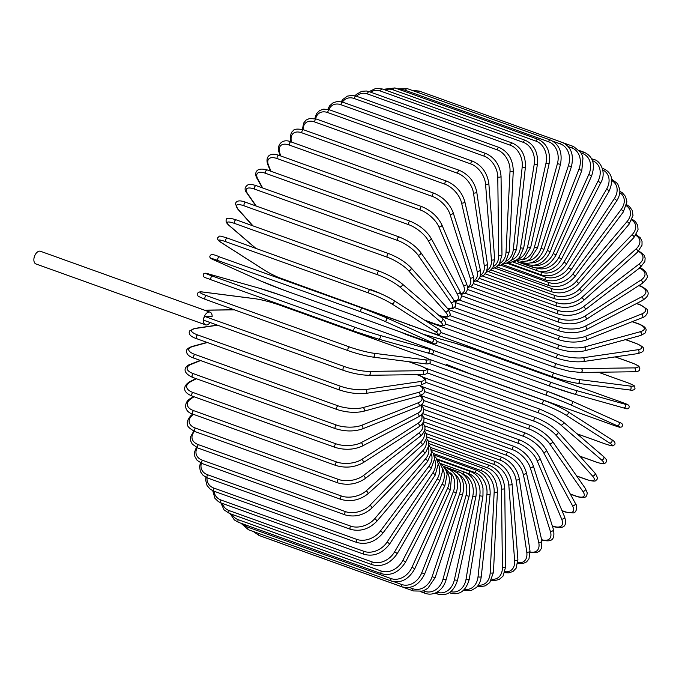 <?xml version="1.0" encoding="UTF-8"?>
<svg xmlns="http://www.w3.org/2000/svg" width="682" height="682" viewBox="0 0 682 682"><rect width="100%" height="100%" fill="white"/><g stroke="black" fill="none" stroke-linecap="round" stroke-linejoin="round"><path stroke-width="1.02" d="M210.056 312.16A6.735 3.956 109.7 0 0 203.662 318.554A1.978 1.159 -70.3 0 1 205.291 316.627L212.145 316.542A6.735 3.956 109.7 0 0 210.056 312.16L40.494 251.283A6.735 3.956 109.7 0 0 34.1 257.677A6.735 3.956 109.7 0 0 35.95 263.96L205.512 324.828A6.735 3.956 109.7 0 0 210.099 322.518M204.455 320.438A1.978 1.159 -70.3 0 1 204.208 320.395A1.978 1.159 -70.3 0 1 203.662 318.554A6.735 3.956 109.7 0 0 205.512 324.828M440.402 463.445L464.86 472.225C473.76 476.411 477.451 484.51 475.925 496.53L457.503 580.322L454.357 579.913L472.779 496.121A17.817 14.092 -90.8 0 0 462.976 474.101L462.967 474.101M457.503 580.322C453.709 591.908 447.06 596.477 437.554 594.031A1.978 1.159 109.7 0 1 437.009 592.181L437.009 592.181A17.817 14.092 -90.8 0 0 454.357 579.913M464.86 472.225A1.978 1.159 109.7 0 0 462.976 474.101M475.925 496.53L472.779 496.121M449.745 592.436A1.978 1.159 109.7 0 0 450.256 593.008C459.54 595.591 465.874 591.013 469.259 579.274A1.978 0.477 -170.7 0 1 468.099 579.521A1.978 0.477 -170.7 0 1 466.062 579.137L479.761 495.72A17.817 13.768 -98.3 0 0 468.994 473.777L466.138 472.754M450.793 591.669A17.817 13.768 -98.3 0 0 466.062 579.137M469.259 579.274L482.967 495.857A1.978 0.477 -170.7 0 1 481.807 496.104A1.978 0.477 -170.7 0 1 479.761 495.72M482.967 495.857L483.009 488.346C481.356 479.847 477.323 474.314 470.904 471.731A1.978 1.159 109.7 0 0 468.994 473.777M463.231 590.271L470.989 590.638L476.411 587.466C479.079 584.832 480.699 581.226 481.262 576.64A1.978 0.614 -173.8 0 1 480.102 577.066A1.978 0.614 -173.8 0 1 478.031 576.776L486.914 494.373A17.817 13.342 -105.3 0 0 475.149 472.643L436.676 458.833M464.621 589.282A17.817 13.342 -105.3 0 0 478.031 576.776M481.262 576.64L490.145 494.237A1.978 0.614 -173.8 0 1 488.977 494.663A1.978 0.614 -173.8 0 1 486.914 494.373M490.145 494.237C490.392 482.566 486.036 474.629 477.085 470.435A1.978 1.159 109.7 0 0 475.149 472.643M477.545 586.213L480.367 586.665L485.192 585.872L489.753 582.581L493.436 572.445A1.978 0.733 -177.2 0 1 492.276 573.051A1.978 0.733 -177.2 0 1 490.179 572.854L494.169 492.097A17.817 12.805 -111.7 0 0 481.407 470.699L433.326 453.436M478.338 585.122A17.817 12.805 -111.7 0 0 490.179 572.854M493.436 572.445L497.425 491.679A1.978 0.733 -177.2 0 1 496.266 492.293A1.978 0.733 -177.2 0 1 494.169 492.097M497.425 491.679C497.025 480.307 492.336 472.515 483.359 468.329A1.978 1.159 109.7 0 0 481.407 470.699M491.338 580.28L494.655 580.612L499.241 579.436L503.06 576.068L505.677 566.708A1.978 0.861 179.3 0 1 504.527 567.501A1.978 0.861 179.3 0 1 502.412 567.398L501.483 488.9A17.817 12.182 -117.5 0 0 487.715 467.963L430.444 447.409M491.858 579.248A17.817 12.182 -117.5 0 0 502.412 567.398M505.677 566.708L504.74 488.21A1.978 0.861 179.3 0 1 503.597 489.003A1.978 0.861 179.3 0 1 501.483 488.9M504.74 488.21C503.708 477.204 498.678 469.608 489.667 465.431A1.978 1.159 109.7 0 0 488.363 466.053A1.978 1.159 109.7 0 0 487.715 467.963M504.782 572.658L508.857 572.889L513.052 571.414L516.129 568.2L517.885 559.487A1.978 0.972 175.6 0 1 516.777 560.459A1.978 0.972 175.6 0 1 514.637 560.459L508.789 484.808A17.817 11.458 -122.7 0 0 494.024 464.459L428.049 440.777M505.072 571.729A17.817 11.458 -122.7 0 0 514.637 560.459M517.885 559.487L512.046 483.836A1.978 0.972 175.6 0 1 510.937 484.817A1.978 0.972 175.6 0 1 508.789 484.808M512.046 483.836C510.366 473.274 505.012 465.925 495.967 461.774A1.978 1.159 109.7 0 0 494.612 462.464A1.978 1.159 109.7 0 0 494.024 464.459M517.774 563.409L522.958 563.545L526.538 561.908L528.968 558.933L529.982 550.817A1.978 1.083 171.6 0 1 528.925 551.977A1.978 1.083 171.6 0 1 526.76 552.07L516.044 479.855A17.817 10.656 -127.5 0 0 500.281 460.205L426.165 433.599M517.868 562.616A17.817 10.656 -127.5 0 0 526.76 552.07M529.982 550.817L519.266 478.594A1.978 1.083 171.6 0 1 518.209 479.761A1.978 1.083 171.6 0 1 516.044 479.855M519.266 478.594C516.965 468.56 511.278 461.484 502.208 457.375A1.978 1.159 109.7 0 0 500.81 458.134A1.978 1.159 109.7 0 0 500.281 460.205M530.153 552.573L536.521 552.735L539.556 551.09L541.542 548.251L541.858 540.775A1.978 1.176 167.2 0 1 540.877 542.122A1.978 1.176 167.2 0 1 538.695 542.318L523.188 474.075A17.817 9.77 -131.9 0 0 506.445 455.244L424.809 425.935M530.11 551.934A17.817 9.77 -131.9 0 0 538.695 542.318M541.858 540.775L526.359 472.532A1.978 1.176 167.2 0 1 525.379 473.879A1.978 1.176 167.2 0 1 523.188 474.075M526.359 472.532C523.444 463.087 517.442 456.335 508.346 452.277A1.978 1.159 109.7 0 0 506.897 453.095A1.978 1.159 109.7 0 0 506.445 455.244M541.423 540.05C548.763 541.38 555.745 542.616 553.426 529.428A1.978 1.27 162.4 0 1 552.548 530.954A1.978 1.27 162.4 0 1 550.34 531.261L530.17 467.52A17.817 8.806 -135.9 0 0 512.463 449.608L423.982 417.844M541.61 539.667A17.817 8.806 -135.9 0 0 550.34 531.261M553.426 529.428L533.256 465.687A1.978 1.27 162.4 0 1 532.369 467.221A1.978 1.27 162.4 0 1 530.17 467.52M533.256 465.687C529.752 456.889 523.444 450.495 514.33 446.505A1.978 1.159 109.7 0 0 512.838 447.401A1.978 1.159 109.7 0 0 512.463 449.608M552.292 525.848L553.093 526.129A1.978 1.159 109.7 0 0 553.571 526.64C561.942 528.627 567.91 527.936 564.594 516.862A1.978 1.347 157.2 0 1 563.843 518.567A1.978 1.347 157.2 0 1 561.618 518.985L536.93 460.231A17.817 7.775 -139.7 0 0 518.303 443.343L423.684 409.37M553.093 526.129A17.817 7.775 -139.7 0 0 561.618 518.985M564.594 516.862L539.905 458.108A1.978 1.347 157.2 0 1 539.147 459.813A1.978 1.347 157.2 0 1 536.93 460.231M539.905 458.108C535.83 450.018 529.232 444.025 520.119 440.12A1.978 1.159 109.7 0 0 518.593 441.084A1.978 1.159 109.7 0 0 518.303 443.343M561.968 510.613L564.79 511.628A1.978 1.159 109.7 0 0 565.225 512.02L573.068 512.907C576.657 513.077 577.799 505.993 575.276 503.18A1.978 1.424 151.4 0 1 574.67 505.055A1.978 1.424 151.4 0 1 572.437 505.592L543.418 452.268A17.817 6.684 -143.2 0 0 523.904 436.489L423.914 400.598M564.79 511.628A17.817 6.684 -143.2 0 0 572.437 505.592M575.276 503.18L546.256 449.856A1.978 1.424 151.4 0 1 545.651 451.731A1.978 1.424 151.4 0 1 543.418 452.268M546.256 449.856C541.627 442.533 534.765 436.966 525.669 433.155A1.978 1.159 109.7 0 0 524.1 434.195A1.978 1.159 109.7 0 0 523.904 436.489M570.28 493.998L575.906 496.019A1.978 1.159 109.7 0 0 576.281 496.317C580.774 497.732 583.647 498.005 584.892 497.118C585.966 497.212 586.767 495.848 587.304 493.026L585.369 488.483A1.978 1.483 145.1 0 1 584.96 490.511A1.978 1.483 145.1 0 1 582.709 491.176L549.581 443.692A17.817 5.55 -146.5 0 0 529.232 429.106L424.639 391.562M575.906 496.019A17.817 5.55 -146.5 0 0 582.709 491.176M585.369 488.483L552.241 440.99A1.978 1.483 145.1 0 1 551.832 443.027A1.978 1.483 145.1 0 1 549.581 443.692M552.241 440.99C547.109 434.477 539.999 429.37 530.937 425.679A1.978 1.159 109.7 0 0 529.326 426.787A1.978 1.159 109.7 0 0 529.232 429.106M576.622 475.934L586.35 479.429A1.978 1.159 109.7 0 0 586.656 479.634C592.718 481.373 595.863 481.56 596.085 480.188C598.046 479.284 597.62 476.846 594.806 472.882A1.978 1.526 138.1 0 1 594.627 475.056A1.978 1.526 138.1 0 1 592.368 475.857L555.378 434.57A17.817 4.365 -149.7 0 0 534.245 421.254L425.832 382.329M586.35 479.429A17.817 4.365 -149.7 0 0 592.368 475.857M594.806 472.882L557.825 431.587A1.978 1.526 138.1 0 1 557.637 433.769A1.978 1.526 138.1 0 1 555.378 434.57M536.18 417.938A1.978 1.159 109.7 0 0 535.882 417.725A1.978 1.159 109.7 0 0 534.228 418.918A1.978 1.159 109.7 0 0 534.245 421.254M579.828 456.156L596.051 461.978A1.978 1.159 109.7 0 0 596.273 462.106A1.978 1.159 109.7 0 0 596.537 462.149M579.896 456.224L596.273 462.106C605.096 464.868 603.655 463.658 605.846 462.763C605.872 461.646 608.676 461.134 603.51 456.505A1.978 1.56 130.6 0 1 601.328 459.736L560.774 424.963A17.817 3.146 -152.8 0 0 538.899 412.977L427.409 372.952M596.051 461.978A17.817 3.146 -152.8 0 0 601.328 459.736M603.51 456.505L562.957 421.732A1.978 1.56 130.6 0 1 560.774 424.963M540.681 409.515A1.978 1.159 109.7 0 0 540.459 409.379A1.978 1.159 109.7 0 0 538.78 410.649A1.978 1.159 109.7 0 0 538.899 412.977M577.006 433.778L604.917 443.803A1.978 1.159 109.7 0 0 605.062 443.871C615.565 447.307 612.803 445.508 614.823 444.4C615.514 442.754 614.38 441.118 611.404 439.481A1.978 1.586 122.6 0 1 609.538 442.95L565.71 414.954A17.817 1.91 -155.8 0 0 543.17 404.349L429.259 363.455M611.149 439.361A1.978 1.586 122.6 0 1 611.404 439.481L567.586 411.485A1.978 1.586 122.6 0 1 565.71 414.954M604.917 443.803A17.817 1.91 -155.8 0 0 609.538 442.95M428.577 359.022L544.645 400.692A1.978 1.159 109.7 0 1 544.782 400.76A17.817 1.91 24.2 0 1 567.33 411.365A1.978 1.586 122.6 0 1 567.586 411.485C561.192 407.631 553.545 404.034 544.645 400.692A1.978 1.159 109.7 0 0 542.932 402.039A1.978 1.159 109.7 0 0 543.17 404.349M446.565 364.444A1.978 1.603 -65.8 0 0 446.659 364.486L446.753 364.529A17.817 0.656 -158.7 0 0 469.889 373.693L612.905 425.039A1.978 1.159 109.7 0 0 612.947 425.057A1.978 1.159 109.7 0 0 612.999 425.074M571.78 401.007L618.352 421.928A1.978 1.603 114.2 0 1 616.912 425.619L570.161 404.614A17.817 0.656 -158.7 0 0 547.015 395.441L430.495 353.608M612.905 425.039A17.817 0.656 -158.7 0 0 616.912 425.619M446.753 364.529A1.978 1.603 -65.8 0 1 446.659 364.486L469.941 373.719L612.947 425.057L619.623 427.239L621.848 426.958C622.564 425.5 624.166 423.948 618.446 421.962L571.687 400.956L548.405 391.732A1.978 1.159 109.7 0 1 548.456 391.749A17.817 0.656 21.3 0 1 571.593 400.922A1.978 1.603 114.2 0 1 570.161 404.614M547.015 395.441A1.978 1.159 109.7 0 1 546.657 393.164A1.978 1.159 109.7 0 1 548.405 391.732L432.738 350.207L548.354 391.715M621.268 402.107A1.978 1.159 109.7 0 0 621.225 402.09A1.978 1.159 109.7 0 0 621.174 402.073L478.167 350.736A1.978 1.159 -70.3 0 1 478.21 350.744A1.978 1.159 -70.3 0 1 478.252 350.761M436.804 341.315L551.661 382.551A17.817 0.597 18.3 0 0 575.327 390.257L624.661 404.111A17.817 0.597 18.3 0 0 621.174 402.073M624.661 404.111A1.978 1.603 105.7 0 1 623.416 407.87L574.261 394.068M550.323 386.276L407.401 334.964A1.978 1.159 109.7 0 1 407.359 334.956L550.365 386.293A1.978 1.159 109.7 0 0 550.417 386.31A17.817 0.597 -161.7 0 0 574.082 394.017A1.978 1.603 105.7 0 0 574.167 394.043L623.501 407.896C629.051 410.018 628.975 407.964 629.273 406.148L627.747 404.622L621.225 402.09L478.21 350.744L454.408 342.995A1.978 1.603 -74.3 0 0 454.323 342.978M478.167 350.736A17.817 0.597 18.3 0 0 454.493 343.02L423.096 334.206M575.327 390.257A1.978 1.603 105.7 0 1 574.167 394.043L550.365 386.293A1.978 1.159 109.7 0 1 549.931 384.077A1.978 1.159 109.7 0 1 551.661 382.551M406.822 334.291A1.978 1.159 109.7 0 0 407.359 334.956L399.857 331.793M454.493 343.02A1.978 1.603 -74.3 0 0 454.408 342.995L423.079 334.197M627.278 382.628A1.978 1.159 109.7 0 0 627.142 382.559A1.978 1.159 109.7 0 0 626.997 382.525L598.336 372.236M440.904 332.492L554.381 373.233A17.817 1.858 15.4 0 0 578.498 379.456L630.032 386.055A17.817 1.858 15.4 0 0 626.997 382.525M630.032 386.055A1.978 1.586 97.3 0 1 629.256 389.916C632.64 390.556 634.567 390.036 635.019 388.348C634.098 386.114 637.525 386.643 627.142 382.559L598.387 372.236M577.458 383.25A17.817 1.858 -164.6 0 1 553.341 377.027A1.978 1.159 109.7 0 1 553.187 376.993A1.978 1.159 109.7 0 1 552.727 374.853A1.978 1.159 109.7 0 1 554.381 373.233M578.498 379.456A1.978 1.586 97.3 0 1 577.722 383.318L629.256 389.916M409.643 324.999A1.978 1.159 109.7 0 0 410.18 325.646A1.978 1.159 109.7 0 0 410.325 325.689M445.21 323.873L556.597 363.856A17.817 3.095 12.4 0 0 581.081 368.587L634.431 367.879A17.817 3.095 12.4 0 0 631.762 362.858L615.155 356.899M632.24 363.037A1.978 1.159 109.7 0 0 632.009 362.901A1.978 1.159 109.7 0 0 631.762 362.858M556.597 363.856A1.978 1.159 109.7 0 0 555.02 365.578A1.978 1.159 109.7 0 0 555.506 367.624A1.978 1.159 109.7 0 0 555.762 367.666M581.081 368.587A1.978 1.569 89.2 0 1 580.689 372.474L569.427 371.264L555.506 367.624L426.327 321.248M634.431 367.879A1.978 1.569 89.2 0 1 634.038 371.767L580.689 372.474M449.762 315.544L558.285 354.512A17.817 4.314 9.3 0 0 583.059 357.743L637.806 349.738A1.978 1.526 81.7 0 1 639.034 351.793A1.978 1.526 81.7 0 1 637.781 353.591C642.435 352.389 644.319 350.804 643.433 348.843C644.115 347.607 641.566 345.74 635.786 343.259A1.978 1.159 109.7 0 0 635.428 343.225L625.462 339.645M637.806 349.738A17.817 4.314 9.3 0 0 635.428 343.225M583.059 357.743A1.978 1.526 81.7 0 1 584.295 359.806A1.978 1.526 81.7 0 1 583.042 361.596L637.781 353.591M558.285 354.512A1.978 1.159 109.7 0 0 556.793 356.302A1.978 1.159 109.7 0 0 557.305 358.272C566.537 361.247 575.114 362.355 583.042 361.596M454.587 307.608L559.445 345.254A17.817 5.49 6.2 0 0 584.423 347.01L640.151 331.759A1.978 1.483 74.7 0 1 641.464 333.711A1.978 1.483 74.7 0 1 640.475 335.544L644.899 333.259C646.246 330.761 646.476 329.218 645.598 328.613C645.198 327.147 642.811 325.536 638.437 323.771A1.978 1.159 109.7 0 0 637.968 323.762L632.188 321.691M640.151 331.759A17.817 5.49 6.2 0 0 637.968 323.762M584.423 347.01A1.978 1.483 74.7 0 1 585.727 348.954A1.978 1.483 74.7 0 1 584.738 350.787L640.475 335.544M559.445 345.254A1.978 1.159 109.7 0 0 558.038 347.104A1.978 1.159 109.7 0 0 558.575 348.988C567.918 351.903 576.64 352.509 584.738 350.787M459.694 300.131L560.05 336.158A17.817 6.632 2.8 0 0 585.139 336.456L641.438 314.087A1.978 1.424 68.3 0 1 642.819 315.928A1.978 1.424 68.3 0 1 642.077 317.761C646.204 316.985 649.273 310.958 646.57 308.895L639.955 304.607A1.978 1.159 109.7 0 0 639.375 304.632L636.442 303.584M641.438 314.087A17.817 6.632 2.8 0 0 639.375 304.632M585.139 336.456A1.978 1.424 68.3 0 1 586.529 338.298A1.978 1.424 68.3 0 1 585.787 340.13L642.077 317.761M560.05 336.158A1.978 1.159 109.7 0 0 558.737 338.05A1.978 1.159 109.7 0 0 559.291 339.858C568.728 342.705 577.56 342.799 585.787 340.13M465.056 293.166L560.11 327.292A17.817 7.724 -0.7 0 0 585.233 326.175L641.66 296.849A1.978 1.355 62.5 0 1 643.1 298.588A1.978 1.355 62.5 0 1 642.589 300.387C652.214 293.976 648.019 289.671 640.313 285.894A1.978 1.159 109.7 0 0 639.622 285.971L638.744 285.656M641.66 296.849A17.817 7.724 -0.7 0 0 639.622 285.971M585.233 326.175A1.978 1.355 62.5 0 1 586.673 327.914A1.978 1.355 62.5 0 1 586.162 329.713L642.589 300.387M560.11 327.292A1.978 1.159 109.7 0 0 558.89 329.218A1.978 1.159 109.7 0 0 559.462 330.94C568.976 333.728 577.876 333.319 586.162 329.713M470.648 286.79L559.624 318.733A17.817 8.755 -4.4 0 0 584.679 316.235L640.807 280.174A17.817 8.755 -4.4 0 0 639.358 268.171M640.807 280.174A1.978 1.27 57.3 0 1 642.316 281.819A1.978 1.27 57.3 0 1 642.009 283.559C646.374 279.773 648.071 277.088 647.107 275.485C646.238 271.564 643.706 268.998 639.511 267.779M584.679 316.235A1.978 1.27 57.3 0 1 586.188 317.872A1.978 1.27 57.3 0 1 585.881 319.619L642.009 283.559M559.624 318.733A1.978 1.159 109.7 0 0 558.498 320.676A1.978 1.159 109.7 0 0 559.087 322.313C568.652 325.033 577.577 324.138 585.881 319.619M476.445 281.044L558.584 310.54A17.817 9.727 -8.4 0 0 583.494 306.712L638.898 264.198A17.817 9.727 -8.4 0 0 638.369 251.36M638.898 264.198A1.978 1.185 52.5 0 1 640.458 265.75A1.978 1.185 52.5 0 1 640.347 267.412L644.874 261.462L645.146 258.018L643.919 254.915L638.812 250.908M583.494 306.712A1.978 1.185 52.5 0 1 585.054 308.255A1.978 1.185 52.5 0 1 584.943 309.926L640.347 267.412M558.584 310.54A1.978 1.159 109.7 0 0 557.561 312.484A1.978 1.159 109.7 0 0 558.157 314.044C567.756 316.695 576.682 315.331 584.943 309.926M482.387 275.98L557.006 302.765A17.817 10.614 -12.8 0 0 581.686 297.693L635.948 249.041A17.817 10.614 -12.8 0 0 635.786 235.29M635.948 249.041A1.978 1.083 48.1 0 1 637.551 250.499A1.978 1.083 48.1 0 1 637.619 252.067L642.009 245.188L642.035 241.351L640.313 237.822L636.212 234.634M581.686 297.693A1.978 1.083 48.1 0 1 583.289 299.142A1.978 1.083 48.1 0 1 583.357 300.711L637.619 252.067M557.006 302.765A1.978 1.159 109.7 0 0 556.086 304.709A1.978 1.159 109.7 0 0 556.691 306.184C566.307 308.784 575.19 306.96 583.357 300.711M488.44 271.624L554.901 295.485A17.817 11.424 -17.6 0 0 579.265 289.228L631.967 234.821A17.817 11.424 -17.6 0 0 631.762 220.081M631.967 234.821A1.978 0.98 44.1 0 1 633.621 236.177A1.978 0.98 44.1 0 1 633.851 237.643L638.045 229.834L637.721 225.392L635.505 221.684L632.137 219.195M579.265 289.228A1.978 0.98 44.1 0 1 580.919 290.592A1.978 0.98 44.1 0 1 581.141 292.049L633.851 237.643M554.901 295.485A1.978 1.159 109.7 0 0 554.082 297.403A1.978 1.159 109.7 0 0 554.696 298.793C564.312 301.35 573.127 299.1 581.141 292.049M494.552 268.009L552.292 288.742A17.817 12.148 -22.8 0 0 576.247 281.393L626.997 221.633A17.817 12.148 -22.8 0 0 626.408 205.828M626.997 221.633A1.978 0.861 40.3 0 1 628.693 222.903A1.978 0.861 40.3 0 1 629.068 224.25L633.015 215.393L632.214 210.371L629.426 206.552L626.673 204.711M576.247 281.393A1.978 0.861 40.3 0 1 577.944 282.663A1.978 0.861 40.3 0 1 578.319 284.01L629.068 224.25M552.292 288.742A1.978 1.159 109.7 0 0 551.567 290.626A1.978 1.159 109.7 0 0 552.181 291.939C561.798 294.454 570.502 291.811 578.319 284.01M500.673 265.17L549.189 282.587A17.817 12.779 -28.6 0 0 572.667 274.241L621.063 209.596A17.817 12.779 -28.6 0 0 619.768 192.648M621.063 209.596A1.978 0.742 36.8 0 1 622.802 210.772A1.978 0.742 36.8 0 1 623.305 211.991L626.928 201.846L625.513 196.416L622.299 192.742L619.861 191.31M572.667 274.241A1.978 0.742 36.8 0 1 574.406 275.426A1.978 0.742 36.8 0 1 574.909 276.636L623.305 211.991M549.189 282.587A1.978 1.159 109.7 0 0 549.181 285.664C558.771 288.145 567.347 285.136 574.909 276.636M506.76 263.133L545.617 277.08A17.817 13.316 -34.9 0 0 568.541 267.83L614.226 198.777A17.817 13.316 -34.9 0 0 611.89 180.653M614.226 198.777A1.978 0.614 33.5 0 1 616.008 199.877A1.978 0.614 33.5 0 1 616.63 200.951C619.12 197.064 620.168 193.262 619.785 189.536L617.636 183.646L611.413 178.999M568.541 267.83A1.978 0.614 33.5 0 1 570.314 268.93A1.978 0.614 33.5 0 1 570.945 270.004L616.63 200.951M545.617 277.08A1.978 1.159 109.7 0 0 545.702 280.021C555.276 282.484 563.69 279.143 570.945 270.004M538.439 271.121L541.602 272.254A17.817 13.751 -41.9 0 0 563.903 262.212L606.528 189.289A1.978 0.486 30.3 0 1 608.344 190.295A1.978 0.486 30.3 0 1 609.077 191.224C613.919 179.946 611.959 172.401 603.178 168.573A1.978 1.159 109.7 0 0 602.462 168.659M606.528 189.289A17.817 13.751 -41.9 0 0 602.786 169.963M563.903 262.212A1.978 0.486 30.3 0 1 565.719 263.218A1.978 0.486 30.3 0 1 566.452 264.147L609.077 191.224M541.602 272.254A1.978 1.159 109.7 0 0 541.772 275.059C551.329 277.497 559.555 273.857 566.452 264.147M537.092 268.111L537.186 268.145A17.817 14.075 -49.4 0 0 558.788 257.421L598.029 181.173L600.706 182.87C607.202 171.924 599.333 160.057 594.065 159.631A1.978 1.159 109.7 0 0 592.496 160.671M598.029 181.173A17.817 14.075 -49.4 0 0 592.513 160.722M558.788 257.421L561.465 259.117L600.706 182.87M537.186 268.145A1.978 1.159 109.7 0 0 537.433 270.797C544.756 273.022 551.721 270.677 558.345 263.763L561.465 259.117M534.108 265.264A17.817 14.296 -57.4 0 0 553.238 253.508L588.796 174.515L591.592 175.965C595.514 164.319 593.033 156.417 584.15 152.256A1.978 1.159 109.7 0 0 582.488 153.484L581.064 152.973M588.796 174.515A17.817 14.296 -57.4 0 0 582.488 153.484M553.238 253.508L556.035 254.957L591.592 175.965M532.19 265.358A1.978 1.159 109.7 0 0 532.71 267.284C542.233 269.714 550.007 265.605 556.035 254.957M530.715 262.885A17.817 14.407 -65.8 0 0 547.288 250.482L578.89 169.358L581.797 170.551L582.982 158.122L582.147 155.257L580.51 152.069L573.511 146.502A1.978 1.159 109.7 0 0 571.78 147.892L568.277 146.63M578.89 169.358A17.817 14.407 -65.8 0 0 571.78 147.892M547.288 250.482L550.195 251.684L581.797 170.551M527.033 263.397A1.978 1.159 109.7 0 0 527.646 264.548C537.143 266.969 544.662 262.681 550.195 251.684M526.828 261.061A17.817 14.416 -74.3 0 0 540.997 248.384L568.404 165.735L571.405 166.672C574.159 154.669 571.098 146.579 562.224 142.41A1.978 1.159 109.7 0 0 560.433 143.953L553.068 141.31M568.404 165.735A17.817 14.416 -74.3 0 0 560.433 143.953M417.537 92.317A1.978 1.159 -70.3 0 1 419.208 91.064L562.224 142.41M540.997 248.384L543.997 249.322L571.405 166.672M521.849 262.229A1.978 1.159 109.7 0 0 522.267 262.596C531.764 265.025 539.002 260.601 543.997 249.322M550.374 140.006A1.978 1.159 109.7 0 0 548.533 141.72L405.517 90.374A1.978 1.159 -70.3 0 1 407.359 88.66L550.374 140.006C559.257 144.183 562.633 152.299 560.485 164.353L557.407 163.68A17.817 14.305 -82.7 0 0 548.533 141.72M522.386 259.876A17.817 14.305 -82.7 0 0 534.398 247.225L557.407 163.68M405.517 90.374A17.817 14.305 -82.7 0 0 400.112 89.794M534.398 247.225L537.484 247.898L560.485 164.353M538.047 139.307A1.978 1.159 109.7 0 0 536.171 141.191L393.156 89.845A1.978 1.159 -70.3 0 1 395.04 87.969L538.047 139.307C546.955 143.501 550.647 151.6 549.121 163.612L545.975 163.203A17.817 14.092 -90.8 0 0 536.171 141.191M517.416 259.441A17.817 14.092 -90.8 0 0 527.553 247.003L545.975 163.203M393.156 89.845A17.817 14.092 -90.8 0 0 385.1 89.981M527.553 247.003L530.698 247.413L549.121 163.612M525.353 140.339A1.978 1.159 109.7 0 0 523.435 142.385L380.428 91.038A1.978 1.159 -70.3 0 1 382.338 88.992L525.353 140.339C534.279 144.533 538.294 152.572 537.407 164.456A1.978 0.477 9.3 0 1 536.257 164.703A1.978 0.477 9.3 0 1 534.211 164.319A17.817 13.768 -98.3 0 0 523.435 142.385M511.96 259.833A17.817 13.768 -98.3 0 0 520.511 247.737L534.211 164.319M380.428 91.038A17.817 13.768 -98.3 0 0 370.607 92.172M520.511 247.737A1.978 0.477 9.3 0 0 522.548 248.12A1.978 0.477 9.3 0 0 523.708 247.873L537.407 164.456M512.37 143.067A1.978 1.159 109.7 0 0 510.434 145.275L367.428 93.937A1.978 1.159 -70.3 0 1 369.363 91.729L512.37 143.067C521.321 147.261 525.677 155.198 525.43 166.877A1.978 0.614 6.2 0 1 524.262 167.303A1.978 0.614 6.2 0 1 522.199 167.005A17.817 13.342 -105.3 0 0 510.434 145.275M506.112 261.104A17.817 13.342 -105.3 0 0 513.316 249.407L522.199 167.005M367.428 93.937A17.817 13.342 -105.3 0 0 356.388 96.213M513.316 249.407A1.978 0.614 6.2 0 0 515.387 249.706A1.978 0.614 6.2 0 0 516.547 249.28L525.43 166.877M499.207 147.491A1.978 1.159 109.7 0 0 497.263 149.861L354.248 98.515A1.978 1.159 -70.3 0 1 356.2 96.145L499.207 147.491C508.192 151.677 512.881 159.46 513.282 170.841A1.978 0.733 2.8 0 1 512.114 171.455A1.978 0.733 2.8 0 1 510.025 171.25A17.817 12.805 -111.7 0 0 497.263 149.861M499.957 263.269A17.817 12.805 -111.7 0 0 506.035 252.016L510.025 171.25M354.248 98.515A17.817 12.805 -111.7 0 0 342.432 102.044M506.035 252.016A1.978 0.733 2.8 0 0 508.124 252.212A1.978 0.733 2.8 0 0 509.292 251.607L513.282 170.841M485.968 153.561A1.978 1.159 109.7 0 0 484.663 154.183A1.978 1.159 109.7 0 0 484.015 156.093L341.009 104.747A1.978 1.159 -70.3 0 1 341.648 102.837A1.978 1.159 -70.3 0 1 342.961 102.223L485.968 153.561C494.979 157.738 500.008 165.325 501.048 176.331A1.978 0.861 -0.7 0 1 499.906 177.124A1.978 0.861 -0.7 0 1 497.783 177.022A17.817 12.182 -117.5 0 0 484.015 156.093M493.589 266.338A17.817 12.182 -117.5 0 0 498.713 255.528L497.783 177.022M341.009 104.747A17.817 12.182 -117.5 0 0 328.809 109.597M498.713 255.528A1.978 0.861 -0.7 0 0 500.835 255.631A1.978 0.861 -0.7 0 0 501.978 254.838L501.048 176.331M472.745 161.242A1.978 1.159 109.7 0 0 471.39 161.932A1.978 1.159 109.7 0 0 470.802 163.927L327.786 112.581A1.978 1.159 -70.3 0 1 328.383 110.586A1.978 1.159 -70.3 0 1 329.73 109.904L472.745 161.242C481.79 165.394 487.144 172.742 488.824 183.305A1.978 0.972 -4.4 0 1 487.715 184.285A1.978 0.972 -4.4 0 1 485.575 184.276A17.817 11.458 -122.7 0 0 470.802 163.927M487.093 270.268A17.817 11.458 -122.7 0 0 491.415 259.919L485.575 184.276M327.786 112.581A17.817 11.458 -122.7 0 0 315.664 118.813M491.415 259.919A1.978 0.972 -4.4 0 0 493.555 259.927A1.978 0.972 -4.4 0 0 494.663 258.947L488.824 183.305M459.642 170.474A1.978 1.159 109.7 0 0 458.236 171.225A1.978 1.159 109.7 0 0 457.707 173.305L314.7 121.959A1.978 1.159 -70.3 0 1 315.229 119.887A1.978 1.159 -70.3 0 1 316.627 119.128L459.642 170.474C468.713 174.583 474.399 181.659 476.701 191.693A1.978 1.083 -8.4 0 1 475.644 192.861A1.978 1.083 -8.4 0 1 473.478 192.946A17.817 10.656 -127.5 0 0 457.707 173.305M480.537 275.025A17.817 10.656 -127.5 0 0 484.194 265.17L473.478 192.946M314.7 121.959A17.817 10.656 -127.5 0 0 303.14 129.64M484.194 265.17A1.978 1.083 -8.4 0 0 486.36 265.076A1.978 1.083 -8.4 0 0 487.408 263.908L476.701 191.693M446.753 181.182A1.978 1.159 109.7 0 0 445.312 182.009A1.978 1.159 109.7 0 0 444.852 184.157L301.845 132.811A1.978 1.159 -70.3 0 1 302.297 130.663A1.978 1.159 -70.3 0 1 303.746 129.844L446.753 181.182C455.849 185.24 461.85 191.992 464.766 201.437A1.978 1.176 -12.8 0 1 463.786 202.793A1.978 1.176 -12.8 0 1 461.603 202.989A17.817 9.77 -131.9 0 0 444.852 184.157M473.99 280.549A17.817 9.77 -131.9 0 0 477.102 271.223L461.603 202.989M301.845 132.811A17.817 9.77 -131.9 0 0 291.436 141.899L291.47 142.052M477.102 271.223A1.978 1.176 -12.8 0 0 479.284 271.027A1.978 1.176 -12.8 0 0 480.264 269.68L464.766 201.437M291.436 141.899A1.978 1.176 167.2 0 1 290.737 141.225L290.882 141.847M434.187 193.287A1.978 1.159 109.7 0 0 432.695 194.182A1.978 1.159 109.7 0 0 432.32 196.39L289.313 145.053A1.978 1.159 -70.3 0 1 289.688 142.836A1.978 1.159 -70.3 0 1 291.18 141.95L434.187 193.287C443.3 197.277 449.6 203.671 453.112 212.469A1.978 1.27 -17.6 0 1 452.226 214.003A1.978 1.27 -17.6 0 1 450.026 214.301A17.817 8.806 -135.9 0 0 432.32 196.39M467.468 286.755A17.817 8.806 -135.9 0 0 470.196 278.043L450.026 214.301M289.313 145.053A17.817 8.806 -135.9 0 0 279.859 153.211L280.737 155.973M470.196 278.043A1.978 1.27 -17.6 0 0 472.404 277.736A1.978 1.27 -17.6 0 0 473.282 276.21L453.112 212.469M279.859 153.211A1.978 1.27 162.4 0 1 279.168 152.572L280.183 155.777M422.03 206.706A1.978 1.159 109.7 0 0 420.504 207.669A1.978 1.159 109.7 0 0 420.206 209.928L277.199 158.582A1.978 1.159 -70.3 0 1 277.489 156.323A1.978 1.159 -70.3 0 1 279.023 155.36L422.03 206.706C431.143 210.61 437.742 216.603 441.817 224.693A1.978 1.347 -22.8 0 1 441.058 226.398A1.978 1.347 -22.8 0 1 438.841 226.816A17.817 7.775 -139.7 0 0 420.206 209.928M460.981 293.567A17.817 7.775 -139.7 0 0 463.53 285.57L438.841 226.816M277.199 158.582A17.817 7.775 -139.7 0 0 268.674 165.726L271.01 171.284M463.53 285.57A1.978 1.347 -22.8 0 0 465.755 285.153A1.978 1.347 -22.8 0 0 466.505 283.448L441.817 224.693M268.674 165.726A1.978 1.347 157.2 0 1 268 165.138L270.507 171.105M410.385 221.318A1.978 1.159 109.7 0 0 408.808 222.358A1.978 1.159 109.7 0 0 408.612 224.651L265.605 173.313A1.978 1.159 -70.3 0 1 265.801 171.02A1.978 1.159 -70.3 0 1 267.37 169.98L410.385 221.318C419.481 225.128 426.344 230.695 430.964 238.018A1.978 1.424 -28.6 0 1 430.368 239.893A1.978 1.424 -28.6 0 1 428.125 240.431A17.817 6.684 -143.2 0 0 408.612 224.651M454.408 300.83A17.817 6.684 -143.2 0 0 457.145 293.754L428.125 240.431M265.605 173.313A17.817 6.684 -143.2 0 0 257.967 179.34L262.655 187.959M457.145 293.754A1.978 1.424 -28.6 0 0 459.387 293.217A1.978 1.424 -28.6 0 0 459.983 291.342L430.964 238.018M257.967 179.34A1.978 1.424 151.4 0 1 257.327 178.82L262.212 187.806M399.328 237.029A1.978 1.159 109.7 0 0 397.717 238.137A1.978 1.159 109.7 0 0 397.623 240.465L254.608 189.119A1.978 1.159 -70.3 0 1 254.71 186.8A1.978 1.159 -70.3 0 1 256.321 185.683L399.328 237.029C408.399 240.729 415.5 245.835 420.641 252.349A1.978 1.483 -34.9 0 1 420.223 254.386A1.978 1.483 -34.9 0 1 417.972 255.051A17.817 5.55 -146.5 0 0 397.623 240.465M447.341 308.255A17.817 5.55 -146.5 0 0 451.1 302.535L417.972 255.051M254.608 189.119A17.817 5.55 -146.5 0 0 247.813 193.961L256.262 206.075M451.1 302.535A1.978 1.483 -34.9 0 0 453.351 301.87A1.978 1.483 -34.9 0 0 453.769 299.833L420.641 252.349M247.813 193.961A1.978 1.483 145.1 0 1 247.225 193.518L255.886 205.938M389.252 253.917A1.978 1.159 109.7 0 0 388.953 253.713A1.978 1.159 109.7 0 0 387.308 254.898A1.978 1.159 109.7 0 0 387.316 257.233L244.301 205.887A1.978 1.159 -70.3 0 1 244.292 203.56A1.978 1.159 -70.3 0 1 245.946 202.366L388.953 253.713C397.973 257.293 405.287 261.914 410.905 267.574A1.978 1.526 -41.9 0 1 410.717 269.748A1.978 1.526 -41.9 0 1 408.458 270.549A17.817 4.365 -149.7 0 0 387.316 257.233M438.594 315.11L439.43 315.408A17.817 4.365 -149.7 0 0 445.44 311.836L408.458 270.549M244.301 205.887A17.817 4.365 -149.7 0 0 238.291 209.459L253.005 225.878M445.44 311.836A1.978 1.526 -41.9 0 0 447.699 311.035A1.978 1.526 -41.9 0 0 447.886 308.861L410.905 267.574M439.43 315.408A1.978 1.159 109.7 0 0 439.728 315.613C448.125 318.903 449.694 315.911 450.308 314.223L447.886 308.861M238.291 209.459A1.978 1.526 138.1 0 1 237.788 209.118L252.698 225.776M379.559 271.368A1.978 1.159 109.7 0 0 379.337 271.231A1.978 1.159 109.7 0 0 377.649 272.502A1.978 1.159 109.7 0 0 377.777 274.829L234.761 223.491A1.978 1.159 -70.3 0 1 234.642 221.164A1.978 1.159 -70.3 0 1 236.322 219.894L379.337 271.231C388.297 274.693 395.799 278.81 401.826 283.584A1.978 1.56 -49.4 0 1 399.643 286.815A17.817 3.146 -152.8 0 0 377.777 274.829M424.519 320.097L434.92 323.831A17.817 3.146 -152.8 0 0 440.205 321.589L399.643 286.815M234.761 223.491A17.817 3.146 -152.8 0 0 229.484 225.725L255.767 248.265M440.205 321.589A1.978 1.56 -49.4 0 0 442.388 318.358L401.826 283.584M434.92 323.831A1.978 1.159 109.7 0 0 435.15 323.959C442.149 326.149 445.474 326.184 445.124 324.044C445.926 322.535 445.005 320.634 442.388 318.358M229.484 225.725A1.978 1.56 130.6 0 1 229.084 225.495L255.545 248.188M393.224 300.14A17.817 1.91 24.2 0 0 370.684 289.543A1.978 1.159 109.7 0 0 370.548 289.475A1.978 1.159 109.7 0 0 368.834 290.822A1.978 1.159 109.7 0 0 369.073 293.132L226.057 241.786A1.978 1.159 -70.3 0 1 225.819 239.476A1.978 1.159 -70.3 0 1 227.532 238.129A1.978 1.159 -70.3 0 1 227.677 238.197M226.057 241.786A17.817 1.91 -155.8 0 0 221.445 242.639L265.272 270.635A17.817 1.91 -155.8 0 0 287.813 281.24L430.819 332.577A17.817 1.91 -155.8 0 0 435.431 331.725L391.613 303.729A17.817 1.91 -155.8 0 0 369.073 293.132M391.613 303.729A1.978 1.586 -57.4 0 0 393.488 300.268C385.304 295.477 384.452 295.459 380.385 293.49L227.532 238.129C216.867 234.864 220.312 236.194 217.78 237.583C217.012 239.05 218.146 240.686 221.19 242.519L265.008 270.515A1.978 1.586 122.6 0 1 264.787 270.328M435.431 331.725A1.978 1.586 -57.4 0 0 437.307 328.264L393.488 300.268M265.272 270.635A1.978 1.586 122.6 0 1 265.008 270.515C273.192 275.298 274.045 275.323 278.111 277.293L430.964 332.646C441.629 335.919 438.185 334.589 440.717 333.2C441.484 331.733 440.35 330.088 437.307 328.264M218.257 260.652A17.817 0.656 -158.7 0 0 214.242 260.072L261.001 281.078A17.817 0.656 -158.7 0 0 284.138 290.251L427.154 341.588A17.817 0.656 -158.7 0 0 431.169 342.168L384.409 321.162A1.978 1.603 -65.8 0 0 385.85 317.471A17.817 0.656 21.3 0 0 362.705 308.307A1.978 1.159 109.7 0 0 362.654 308.281A1.978 1.159 109.7 0 0 360.906 309.713A1.978 1.159 109.7 0 0 361.272 311.989L218.257 260.652A1.978 1.159 -70.3 0 1 217.899 258.367A1.978 1.159 -70.3 0 1 219.647 256.943A1.978 1.159 -70.3 0 1 219.698 256.961L362.602 308.273M384.409 321.162A17.817 0.656 -158.7 0 0 361.272 311.989M386.029 317.556L432.601 338.477A1.978 1.603 -65.8 0 1 432.695 338.519L385.935 317.514L362.654 308.281L219.647 256.943C213.901 254.284 210.721 253.943 210.09 255.921C209.169 257.285 210.525 258.657 214.148 260.038L260.908 281.044A1.978 1.603 114.2 0 1 260.814 280.993M431.169 342.168A1.978 1.603 -65.8 0 0 432.695 338.519C436.327 339.892 437.682 341.264 436.761 342.637C436.13 344.606 432.942 344.265 427.205 341.614A1.978 1.159 109.7 0 0 427.256 341.622M427.154 341.588A1.978 1.159 109.7 0 0 427.205 341.614L284.189 290.268A1.978 1.159 109.7 0 0 284.241 290.285M284.138 290.251A1.978 1.159 109.7 0 0 284.189 290.268L260.908 281.044A1.978 1.603 114.2 0 0 261.001 281.078M355.68 327.513A1.978 1.159 109.7 0 0 353.949 329.039A1.978 1.159 109.7 0 0 354.384 331.256A1.978 1.159 109.7 0 0 354.435 331.264A17.817 0.597 -161.7 0 0 378.101 338.98A1.978 1.603 -74.3 0 0 379.345 335.22L428.68 349.073A17.817 0.597 18.3 0 0 425.193 347.036L282.178 295.69A17.817 0.597 18.3 0 0 258.512 287.983L209.178 274.13A17.817 0.597 18.3 0 0 212.665 276.167L355.68 327.513A17.817 0.597 18.3 0 0 379.345 335.22M354.342 331.239L211.42 279.927A1.978 1.159 -70.3 0 1 211.377 279.91A1.978 1.159 -70.3 0 1 210.934 277.693A1.978 1.159 -70.3 0 1 212.665 276.167M428.68 349.073A1.978 1.603 -74.3 0 1 427.435 352.833L378.28 339.022M209.093 274.104C205.47 272.791 203.551 272.979 203.338 274.658C202.494 277.77 206.373 277.634 211.377 279.91L354.384 331.256L378.186 339.005L427.52 352.858C431.135 354.171 433.061 353.984 433.275 352.296C434.119 349.193 430.24 349.32 425.236 347.044L282.229 295.707L258.427 287.957L209.093 274.104A1.978 1.603 105.7 0 1 209.178 274.13M349.653 347.019A1.978 1.159 109.7 0 0 347.999 348.647A1.978 1.159 109.7 0 0 348.459 350.778A1.978 1.159 109.7 0 0 348.613 350.812A17.817 1.858 -164.6 0 0 372.73 357.036A1.978 1.586 -82.7 0 0 373.77 353.242L425.304 359.84A17.817 1.858 15.4 0 0 422.269 356.311L279.262 304.973A17.817 1.858 15.4 0 0 255.145 298.75L203.611 292.152A17.817 1.858 15.4 0 0 206.646 295.673L349.653 347.019A17.817 1.858 15.4 0 0 373.77 353.242M205.597 299.475A1.978 1.159 -70.3 0 1 205.453 299.441A1.978 1.159 -70.3 0 1 204.984 297.301A1.978 1.159 -70.3 0 1 206.646 295.673M424.264 363.634A1.978 1.586 -82.7 0 0 425.304 359.84M254.591 298.682A1.978 1.586 97.3 0 1 255.145 298.75M203.031 292.084A1.978 1.586 97.3 0 1 203.611 292.152M234.429 309.841L204.702 310.233M205.291 316.627L344.683 366.669A17.817 3.095 12.4 0 0 369.175 371.4L422.516 370.693A17.817 3.095 12.4 0 0 419.848 365.671L408.714 361.673M344.683 366.669A1.978 1.159 109.7 0 0 343.106 368.382A1.978 1.159 109.7 0 0 343.592 370.437A1.978 1.159 109.7 0 0 343.847 370.479M204.208 320.395L343.592 370.437C352.705 373.472 361.102 375.091 368.774 375.288A1.978 1.569 -90.8 0 0 369.175 371.4M368.774 375.288L422.124 374.58A1.978 1.569 -90.8 0 0 422.516 370.693M420.325 365.85A1.978 1.159 109.7 0 0 420.095 365.714A1.978 1.159 109.7 0 0 419.848 365.671M217.635 325.22L195.41 328.468A17.817 4.314 9.3 0 0 197.789 334.981L340.804 386.327A1.978 1.159 109.7 0 0 339.304 388.118A1.978 1.159 109.7 0 0 339.824 390.087C349.056 393.062 357.632 394.17 365.552 393.42A1.978 1.526 -98.3 0 0 366.805 391.621A1.978 1.526 -98.3 0 0 365.578 389.558L420.317 381.553A17.817 4.314 9.3 0 0 417.938 375.04L416.847 374.648M340.804 386.327A17.817 4.314 9.3 0 0 365.578 389.558M197.166 338.775A1.978 1.159 -70.3 0 1 196.808 338.741A1.978 1.159 -70.3 0 1 196.297 336.772A1.978 1.159 -70.3 0 1 197.789 334.981M365.552 393.42L420.3 385.407A1.978 1.526 -98.3 0 0 421.553 383.616A1.978 1.526 -98.3 0 0 420.317 381.553M420.3 385.407L425.577 382.866C426.182 381.161 426.898 377.879 418.296 375.074A1.978 1.159 109.7 0 0 417.938 375.04M217.336 325.109L194.813 328.409A1.978 1.526 81.7 0 1 195.41 328.468M207.354 342.526L192.853 346.499A17.817 5.49 6.2 0 0 195.026 354.487L338.042 405.833A1.978 1.159 109.7 0 0 336.635 407.683A1.978 1.159 109.7 0 0 337.164 409.567C346.507 412.482 355.237 413.087 363.336 411.365A1.978 1.483 -105.3 0 0 364.324 409.532A1.978 1.483 -105.3 0 0 363.012 407.589L418.748 392.338A17.817 5.49 6.2 0 0 419.37 385.543M338.042 405.833A17.817 5.49 6.2 0 0 363.012 407.589M337.164 409.567L194.157 358.229A1.978 1.159 -70.3 0 1 193.62 356.336A1.978 1.159 -70.3 0 1 195.026 354.487M363.336 411.365L419.063 396.123A1.978 1.483 -105.3 0 0 420.052 394.29A1.978 1.483 -105.3 0 0 418.748 392.338M206.978 342.398L192.128 346.456A1.978 1.483 74.7 0 1 192.853 346.499M200.636 360.548L191.344 364.248A17.817 6.632 2.8 0 0 193.407 373.693L336.414 425.039A1.978 1.159 109.7 0 0 335.101 426.932A1.978 1.159 109.7 0 0 335.655 428.739C345.092 431.587 353.924 431.68 362.151 429.012A1.978 1.424 -111.7 0 0 362.892 427.179A1.978 1.424 -111.7 0 0 361.503 425.338L417.802 402.96A17.817 6.632 2.8 0 0 420.138 395.79M336.414 425.039A17.817 6.632 2.8 0 0 361.503 425.338M335.655 428.739L192.639 377.393A1.978 1.159 -70.3 0 1 192.094 375.594A1.978 1.159 -70.3 0 1 193.407 373.693M362.151 429.012L418.441 406.643A1.978 1.424 -111.7 0 0 419.183 404.81A1.978 1.424 -111.7 0 0 417.802 402.96M200.201 360.394L190.517 364.239A1.978 1.424 68.3 0 1 191.344 364.248M196.382 378.74L190.9 381.588A17.817 7.724 -0.7 0 0 192.929 392.457L335.945 443.803A1.978 1.159 109.7 0 0 334.726 445.73A1.978 1.159 109.7 0 0 335.297 447.452C344.802 450.231 353.711 449.822 361.997 446.216A1.978 1.355 -117.5 0 0 362.509 444.417A1.978 1.355 -117.5 0 0 361.059 442.678L417.486 413.352A17.817 7.724 -0.7 0 0 420.589 405.585M335.945 443.803A17.817 7.724 -0.7 0 0 361.059 442.678M335.297 447.452L192.281 396.106A1.978 1.159 -70.3 0 1 191.719 394.384A1.978 1.159 -70.3 0 1 192.929 392.457M361.997 446.216L418.424 416.89A1.978 1.355 -117.5 0 0 418.936 415.091A1.978 1.355 -117.5 0 0 417.486 413.352M195.879 378.561L190.005 381.613A1.978 1.355 62.5 0 1 190.9 381.588M194.072 396.745L191.523 398.382A17.817 8.755 -4.4 0 0 193.62 410.632L336.627 461.978A1.978 1.159 109.7 0 0 335.51 463.922A1.978 1.159 109.7 0 0 336.09 465.559C345.655 468.278 354.589 467.383 362.892 462.865A1.978 1.27 -122.7 0 0 363.191 461.117A1.978 1.27 -122.7 0 0 361.682 459.472L417.819 423.42A17.817 8.755 -4.4 0 0 421.246 414.988M336.627 461.978A17.817 8.755 -4.4 0 0 361.682 459.472M336.09 465.559L193.083 414.221A1.978 1.159 -70.3 0 1 192.495 412.576A1.978 1.159 -70.3 0 1 193.62 410.632M362.892 462.865L419.021 426.804A1.978 1.27 -122.7 0 0 419.319 425.057A1.978 1.27 -122.7 0 0 417.819 423.42M193.518 396.549L190.585 398.441A1.978 1.27 57.3 0 1 191.523 398.382M193.432 414.341L193.211 414.52A17.817 9.727 -8.4 0 0 195.453 428.083L338.46 479.429A1.978 1.159 109.7 0 0 337.445 481.373A1.978 1.159 109.7 0 0 338.033 482.933C347.632 485.593 356.567 484.22 364.819 478.815A1.978 1.185 -127.5 0 0 364.93 477.153A1.978 1.185 -127.5 0 0 363.37 475.61L418.782 433.096A17.817 9.727 -8.4 0 0 422.303 423.948M338.46 479.429A17.817 9.727 -8.4 0 0 363.37 475.61M338.033 482.933L195.026 431.587A1.978 1.159 -70.3 0 1 194.43 430.035A1.978 1.159 -70.3 0 1 195.453 428.083M364.819 478.815L420.231 436.31A1.978 1.185 -127.5 0 0 420.342 434.639A1.978 1.185 -127.5 0 0 418.782 433.096M192.844 414.127L192.247 414.588A1.978 1.185 52.5 0 1 193.211 414.52M194.455 431.374A17.817 10.614 -12.8 0 0 198.419 444.681L341.435 496.019A1.978 1.159 109.7 0 0 340.514 497.962A1.978 1.159 109.7 0 0 341.119 499.437C350.736 502.037 359.619 500.213 367.786 493.973A1.978 1.083 -131.9 0 0 367.717 492.395A1.978 1.083 -131.9 0 0 366.106 490.946L420.376 442.303A17.817 10.614 -12.8 0 0 423.829 432.405M341.435 496.019A17.817 10.614 -12.8 0 0 366.106 490.946M341.119 499.437L198.104 448.091A1.978 1.159 -70.3 0 1 197.507 446.616A1.978 1.159 -70.3 0 1 198.419 444.681M367.786 493.973L422.047 445.32A1.978 1.083 -131.9 0 0 421.979 443.752A1.978 1.083 -131.9 0 0 420.376 442.303M197.166 447.724A17.817 11.424 -17.6 0 0 202.511 460.282L345.518 511.628A1.978 1.159 109.7 0 0 344.7 513.546A1.978 1.159 109.7 0 0 345.305 514.944C354.93 517.493 363.745 515.242 371.758 508.201A1.978 0.98 -135.9 0 0 371.528 506.735A1.978 0.98 -135.9 0 0 369.874 505.371L422.584 450.964A17.817 11.424 -17.6 0 0 425.841 440.274M345.518 511.628A17.817 11.424 -17.6 0 0 369.874 505.371M345.305 514.944L202.298 463.598A1.978 1.159 -70.3 0 1 201.693 462.208A1.978 1.159 -70.3 0 1 202.511 460.282M371.758 508.201L424.46 453.794A1.978 0.98 -135.9 0 0 424.238 452.328A1.978 0.98 -135.9 0 0 422.584 450.964M201.386 463.24A17.817 12.148 -22.8 0 0 207.678 474.791L350.684 526.129A1.978 1.159 109.7 0 0 349.968 528.021A1.978 1.159 109.7 0 0 350.582 529.334C360.19 531.841 368.902 529.198 376.711 521.398A1.978 0.861 -139.7 0 0 376.345 520.059A1.978 0.861 -139.7 0 0 374.648 518.78L425.389 459.029A17.817 12.148 -22.8 0 0 428.33 447.469M350.684 526.129A17.817 12.148 -22.8 0 0 374.648 518.78M350.582 529.334L207.567 477.988A1.978 1.159 -70.3 0 1 206.953 476.675A1.978 1.159 -70.3 0 1 207.678 474.791M376.711 521.398L427.461 461.646A1.978 0.861 -139.7 0 0 427.085 460.299A1.978 0.861 -139.7 0 0 425.389 459.029M207.021 477.784A17.817 12.779 -28.6 0 0 213.892 488.082L356.899 539.428A1.978 1.159 109.7 0 0 356.891 542.497C366.49 544.978 375.066 541.968 382.619 533.469A1.978 0.742 -143.2 0 0 382.116 532.258A1.978 0.742 -143.2 0 0 380.377 531.073L428.782 466.428A17.817 12.779 -28.6 0 0 431.28 453.922M356.899 539.428A17.817 12.779 -28.6 0 0 380.377 531.073M356.891 542.497L213.875 491.159A1.978 1.159 -70.3 0 1 213.892 488.082M382.619 533.469L431.024 468.824A1.978 0.742 -143.2 0 0 430.521 467.605A1.978 0.742 -143.2 0 0 428.782 466.428M214.029 491.211A17.817 13.316 -34.9 0 0 221.096 500.059L364.111 551.397A1.978 1.159 109.7 0 0 364.188 554.347C373.77 556.802 382.184 553.46 389.431 544.321A1.978 0.614 -146.5 0 0 388.808 543.247A1.978 0.614 -146.5 0 0 387.026 542.147L432.72 473.103A17.817 13.316 -34.9 0 0 434.63 459.549M364.111 551.397A17.817 13.316 -34.9 0 0 387.026 542.147M364.188 554.347L221.181 503.001A1.978 1.159 -70.3 0 1 221.096 500.059M389.431 544.321L435.125 475.269A1.978 0.614 -146.5 0 0 434.502 474.195A1.978 0.614 -146.5 0 0 432.72 473.103M222.366 503.427A17.817 13.751 -41.9 0 0 229.246 510.63L372.261 561.968A1.978 1.159 109.7 0 0 372.432 564.773C381.988 567.211 390.206 563.579 397.103 553.869A1.978 0.486 -149.7 0 0 396.37 552.932A1.978 0.486 -149.7 0 0 394.554 551.926L437.179 479.003A17.817 13.751 -41.9 0 0 438.321 464.289M372.261 561.968A17.817 13.751 -41.9 0 0 394.554 551.926M372.432 564.773L229.416 513.427A1.978 1.159 -70.3 0 1 229.246 510.63M397.103 553.869L439.728 480.938A1.978 0.486 -149.7 0 0 439.003 480.009A1.978 0.486 -149.7 0 0 437.179 479.003M232.093 514.39A17.817 14.075 -49.4 0 0 238.274 519.71L381.289 571.056A1.978 1.159 109.7 0 0 381.536 573.707C391.076 576.137 399.089 572.249 405.568 562.028L402.892 560.331L442.132 484.084A17.817 14.075 -49.4 0 0 442.268 468.099M381.289 571.056A17.817 14.075 -49.4 0 0 402.892 560.331M381.536 573.707L238.53 522.369A1.978 1.159 -70.3 0 1 238.274 519.71M405.568 562.028L444.817 485.78L442.132 484.084M243.465 524.143A17.817 14.296 -57.4 0 0 248.112 527.246L391.127 578.583A1.978 1.159 109.7 0 0 391.451 581.081C400.965 583.511 408.74 579.402 414.775 568.754L411.979 567.305L447.537 488.312A17.817 14.296 -57.4 0 0 446.378 470.972M391.127 578.583A17.817 14.296 -57.4 0 0 411.979 567.305M391.451 581.081L248.444 529.744A1.978 1.159 -70.3 0 1 248.112 527.246M414.775 568.754L450.333 489.761L447.537 488.312M394 581.737L401.698 584.5A1.978 1.159 109.7 0 0 402.09 586.844C411.596 589.265 419.115 584.977 424.647 573.98L421.74 572.778L453.342 491.654A17.817 14.407 -65.8 0 0 450.555 472.924M401.698 584.5A17.817 14.407 -65.8 0 0 421.74 572.778M402.09 586.844L259.083 535.498A1.978 1.159 -70.3 0 1 258.606 533.392M424.647 573.98L456.249 492.847L453.342 491.654M456.249 492.847C459.6 480.981 456.838 472.958 447.963 468.798A1.978 1.159 109.7 0 0 447.452 468.798M409.311 587.458L412.934 588.754A1.978 1.159 109.7 0 0 413.386 590.936L422.192 591.132L425.508 589.742L427.981 588.089L435.116 577.663L432.115 576.725L459.523 494.075A17.817 14.416 -74.3 0 0 454.724 474.024M412.934 588.754A17.817 14.416 -74.3 0 0 432.115 576.725M413.386 590.936L270.37 539.59A1.978 1.159 -70.3 0 1 270.166 539.479M435.116 577.663L462.524 495.013L459.523 494.075M462.524 495.013C465.277 483.009 462.217 474.919 453.342 470.751A1.978 1.159 109.7 0 0 452.166 471.219M423.232 590.783L424.733 591.328A1.978 1.159 109.7 0 0 425.236 593.34C428.688 594.551 432.183 594.38 435.713 592.828L438.782 590.996C442.268 588.319 444.707 584.585 446.096 579.785L443.01 579.112L466.019 495.567A17.817 14.305 -82.7 0 0 458.85 474.374M424.733 591.328A17.817 14.305 -82.7 0 0 443.01 579.112M446.096 579.785L469.097 496.249L466.019 495.567M469.097 496.249C471.245 484.194 467.878 476.07 458.986 471.893A1.978 1.159 109.7 0 0 457.375 473.01M437.554 594.031L435.022 593.118M450.256 593.008L449.361 592.684M437.085 459.591L470.904 471.731M433.991 454.962L477.085 470.435M431.195 449.6L483.359 468.329M428.739 443.564L489.667 465.431M426.651 436.889L495.967 461.774M424.937 429.643L502.208 457.375M423.59 421.851L508.346 452.277M422.55 413.556L514.33 446.505M553.571 526.64L552.411 526.223M421.723 404.793L520.119 440.12M565.225 512.02L562.087 510.895M420.845 395.526L525.669 433.155M576.281 496.317L570.382 494.194M421.178 386.268L530.937 425.679M586.656 479.634L576.708 476.062M557.825 431.587C552.215 425.926 544.901 421.305 535.882 417.725L422.891 377.163M562.957 421.732L553.264 415.304L540.459 409.379L425.312 368.041M605.062 443.871L577.049 433.812M577.722 383.318C570.357 382.184 562.181 380.079 553.187 376.993L404.017 322.978M634.038 371.767C640.952 371.502 639.136 369.414 639.818 368.399C638.616 366.362 640.705 366.439 632.009 362.901L615.258 356.891M635.786 343.259L625.616 339.602M439.685 316.039L557.305 358.272M638.437 323.771L632.402 321.606M448.372 309.423L558.575 348.988M639.955 304.607L636.715 303.439M455.244 302.501L559.291 339.858M640.313 285.894L639.077 285.451M461.45 295.758L559.462 330.94M467.46 289.424L559.087 322.313M473.402 283.61L558.157 314.044M479.31 278.401L556.691 306.184M485.192 273.84L554.696 298.793M491.014 269.978L552.181 291.939M496.735 266.841L549.181 285.664M502.302 264.445L545.702 280.021M603.178 168.573L602.342 168.266M507.647 262.8L541.772 275.059M594.065 159.631L591.626 158.753M512.693 261.914L537.433 270.797M584.15 152.256L579.342 150.534M517.306 261.76L532.71 267.284M573.511 146.502L563.196 142.794M521.244 262.246L527.646 264.548M521.295 262.246L522.267 262.596M412.312 90.442L419.208 91.064M537.484 247.898L530.17 259.109L527.101 260.933L519.454 262.135L517.485 261.726M397.572 88.882L407.359 88.66M530.698 247.413L523.964 258.776L513.222 261.752M383.233 89.316L395.04 87.969M523.708 247.873L519.496 257.395L517.297 259.535L511.091 262.263L508.55 262.391M369.081 91.627L375.953 88.336L382.338 88.992M516.547 249.28L511.611 260.183L506.18 263.303L503.469 263.704M355.058 95.787L356.268 94.448L361.699 91.328L366.336 91.004L369.363 91.729M509.292 251.607L505.618 261.726L501.065 265.025L498.022 265.775M341.256 101.72L342.833 99.436L347.377 96.136L352.202 95.335L356.2 96.145M501.978 254.838L499.309 264.275L495.567 267.549L492.268 268.623M327.812 109.342L329.585 105.855L333.327 102.581L338.033 101.388L342.961 102.223M494.663 258.947L492.924 267.642L489.864 270.865L486.275 272.263M314.82 118.591L316.448 113.826L319.517 110.603L323.711 109.111L329.73 109.904M487.408 263.908L487.604 266.193L486.411 271.999L483.922 275.051L480.128 276.696M302.441 129.427L303.609 123.092L306.107 120.049L309.713 118.438L316.627 119.128M480.264 269.68L480.657 272.323L479.966 277.122L478.005 279.961L473.871 281.879M290.737 141.225C289.884 139.708 290.285 132.41 293.004 130.944C293.848 128.958 297.429 128.591 303.746 129.844M473.282 276.21L473.888 278.904L473.598 283.073L472.021 285.732L467.562 287.77M279.168 152.572C276.201 146.136 281.7 137.687 291.18 141.95M466.505 283.448L467.383 286.252L467.383 289.782L466.198 292.152L464.041 293.712L461.194 294.283M268 165.138C265.409 158.949 267.549 151.455 279.023 155.36M459.983 291.342L461.467 296.184L460.665 299.074L456.377 301.308L454.681 301.299M257.327 178.82C254.872 175.913 253.44 166.203 267.37 169.98M453.769 299.833L455.269 302.578L455.457 306.269L452.857 308.631L447.605 308.545M247.225 193.518C244.105 189.954 244.412 187.021 248.129 184.72C249.382 184.029 252.11 184.353 256.321 185.683M438.799 315.28L439.728 315.613M237.788 209.118L235.358 203.756C235.981 202.068 237.549 199.076 245.946 202.366M424.707 320.216L435.15 323.959M229.084 225.495C226.458 223.219 225.546 221.318 226.347 219.809C225.998 217.677 229.323 217.703 236.322 219.894M348.459 350.778C357.453 353.864 365.629 355.97 372.994 357.104L424.528 363.702C428.006 364.265 429.924 363.745 430.291 362.133C429.234 359.423 432.814 360.659 422.414 356.354L279.407 305.007C270.413 301.921 262.238 299.816 254.872 298.682L203.338 292.084C199.86 291.521 197.942 292.041 197.575 293.652C198.633 296.363 195.052 295.127 205.453 299.441L348.459 350.778M422.124 374.58C424.818 374.674 426.642 374.034 427.588 372.67C427.273 371.068 430.649 369.695 420.095 365.714L408.927 361.707M204.481 310.157L234.207 309.764M339.824 390.087L196.808 338.741C188.206 335.936 188.923 332.663 189.536 330.958L194.813 328.409M417.103 374.64L418.296 375.074M419.063 396.123L423.701 393.599L424.656 391.442L423.991 388.842L419.745 385.492M192.128 346.456C188.113 347.914 186.246 349.474 186.536 351.136C186.484 354.239 189.025 356.601 194.157 358.229M418.441 406.643L422.601 403.94L423.88 401.229L422.167 396.864L420.641 395.603M190.517 364.239C186.945 364.955 179.281 371.264 192.639 377.393M418.424 416.89L420.879 415.304L423.13 412.593L423.735 410.027L423.062 407.461L421.203 405.185M190.005 381.613C184.131 384.759 180.832 391.732 192.281 396.106M419.021 426.804L421.203 425.125L423.633 421.74L424.11 418.688L421.962 414.281M190.585 398.441C184.259 401.528 182.955 411.408 193.083 414.221M420.231 436.31L422.209 434.528L424.741 430.393L425.031 426.966L423.07 422.866M192.247 414.588C190.619 415.21 186.271 421.067 187.439 423.931C186.834 425.994 189.357 428.552 195.026 431.587M422.047 445.32L423.65 443.692L426.429 438.475L426.446 434.545L424.571 430.871M193.79 431.092L190.593 436.778L190.576 440.708L192.264 444.153L198.104 448.091M424.46 453.794L425.773 452.294L428.663 446.002L428.347 441.578L426.48 438.236M196.382 447.366L194.549 452.14L194.864 456.565L197.149 460.384L202.298 463.598M427.461 461.646L431.416 452.814L430.623 447.793L428.773 444.886M200.457 462.805L199.579 466.582L200.372 471.594L203.151 475.431L207.567 477.988M431.024 468.824L434.639 458.696L433.24 453.274L431.382 450.785M205.921 477.289L205.666 480.137L207.072 485.558L210.286 489.241L213.875 491.159M435.125 475.269L438.279 463.862L436.139 457.98L434.264 455.874M212.733 490.69L214.949 498.337L218.393 501.637L221.181 503.001M439.728 480.938L442.558 471.074L442.251 468.014L439.174 461.833L437.341 460.162M220.857 502.881L224.071 509.88L229.416 513.427M444.817 485.78L447.119 474.322L446.437 471.134L442.354 464.962L440.538 463.658M230.252 513.734L234.344 519.948L238.53 522.369M450.333 489.761L451.603 475.576L443.812 466.42M240.976 523.247L248.444 529.744M447.094 468.483L447.963 468.798M253.252 531.466L259.083 535.498M448.637 469.063L453.342 470.751M269.399 539.206L270.37 539.59M425.236 593.34L420.283 591.558M444.05 466.531L458.986 471.893"/></g></svg>
